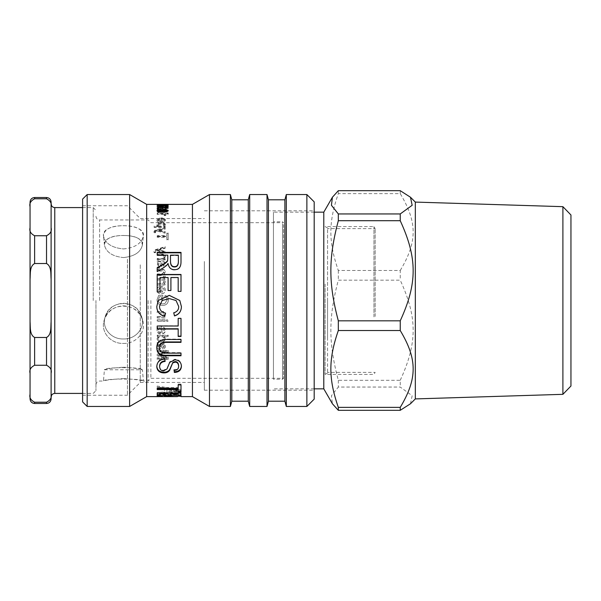 <?xml version="1.0" encoding="UTF-8"?>
<svg xmlns="http://www.w3.org/2000/svg" width="601" height="601" viewBox="0 0 601 601"><rect width="100%" height="100%" fill="white"/><g stroke="black" fill="none" stroke-linecap="round" stroke-linejoin="round"><path stroke-width="0.45" stroke-dasharray="3 2.25" d="M123.423 367.196C134.917 368.067 141.25 368.931 142.422 369.788C143.481 366.978 103.357 366.978 104.424 369.788C105.588 368.931 111.921 368.067 123.423 367.196M123.423 338.964C135.488 339.407 145.427 328.266 141.701 316.99C137.599 299.133 109.247 299.133 105.145 316.99C101.411 328.266 111.358 339.407 123.423 338.964M123.423 257.574C134.339 256.432 140.657 252.3 142.377 245.163C145.059 232.241 101.779 232.241 104.461 245.163C106.182 252.3 112.5 256.432 123.423 257.574M123.423 235.509C135.503 235.457 141.821 238.68 142.377 245.163C140.657 252.3 134.339 256.432 123.423 257.574C112.5 256.432 106.182 252.3 104.461 245.163C105.017 238.68 111.335 235.457 123.423 235.509M123.423 303.257C132.551 303.873 138.643 308.448 141.701 316.99C145.427 328.266 135.488 339.407 123.423 338.964C111.358 339.407 101.411 328.266 105.145 316.99C108.195 308.448 114.288 303.873 123.423 303.257M282.598 223.737L282.598 379.223L282.598 223.737M283.514 224.631L283.514 378.307L283.514 224.631M273.447 223.737L273.447 379.223L273.447 223.737M570.95 214.978L570.95 386.022M562.897 394.331L562.897 206.669M415.329 202.086L415.329 398.914M410.475 403.767L412.166 395.713L400.236 387.052L338.325 387.052L331.436 395.713L332.413 403.767M400.236 380.29C417.47 342.848 417.47 317.621 400.236 280.179L338.325 280.179C328.371 317.621 328.371 342.848 338.325 380.29L400.236 380.29L400.236 387.052M400.236 270.48C417.47 241.737 417.47 222.37 400.236 193.627L338.325 193.627C328.371 222.37 328.371 241.737 338.325 270.48L400.236 270.48L400.236 280.179M323.789 212.161L323.789 388.839M338.325 190.69L338.325 193.627M338.325 270.48L338.325 280.179M338.325 380.29L338.325 387.052M400.236 190.69L400.236 193.627M273.447 320.108L273.447 212.161L273.447 320.108M123.423 305.826C133.031 306.465 139.44 311.265 142.647 320.228C146.569 332.037 136.111 343.9 123.423 343.434C110.727 343.9 100.269 332.037 104.191 320.228C107.406 311.265 113.814 306.465 123.423 305.826M123.423 225.706C136.134 225.736 142.783 229.199 143.361 236.088C141.558 243.518 134.909 247.807 123.423 248.942C111.936 247.807 105.288 243.518 103.477 236.088C104.063 229.199 110.712 225.736 123.423 225.706M123.423 248.942C134.909 247.807 141.558 243.518 143.361 236.088C146.193 222.257 100.652 222.257 103.477 236.088C105.288 243.518 111.936 247.807 123.423 248.942M123.423 343.434C136.111 343.9 146.569 332.037 142.647 320.228C138.335 301.499 108.503 301.499 104.191 320.228C100.269 332.037 110.727 343.9 123.423 343.434M123.423 378.592C135.518 379.419 142.182 380.238 143.406 381.057C144.533 378.382 102.305 378.382 103.44 381.057C104.664 380.238 111.32 379.419 123.423 378.592M30.05 206.714L30.05 227.809C29.186 231.062 30.711 233.706 34.625 235.742L46.525 235.742C50.439 233.706 51.964 231.062 51.108 227.809L51.108 206.714C51.964 203.461 50.439 200.817 46.525 198.773L34.625 198.773C30.711 200.817 29.186 203.461 30.05 206.714L30.05 202.094M30.05 279.397L30.05 321.603C30.508 326.809 29.396 334.682 34.625 337.469L46.525 337.469C51.761 334.682 50.649 326.809 51.108 321.603L51.108 279.397C50.649 274.191 51.761 266.318 46.525 263.531L34.625 263.531C29.396 266.318 30.508 274.191 30.05 279.397M30.05 373.191L30.05 394.286C29.186 397.539 30.711 400.183 34.625 402.227L46.525 402.227C50.439 400.183 51.964 397.539 51.108 394.286L51.108 373.191C51.964 369.938 50.439 367.294 46.525 365.258L34.625 365.258C30.711 367.294 29.186 369.938 30.05 373.191L30.05 321.603M51.108 203.927L51.108 212.566M51.108 291.109L51.108 221.957M51.108 379.043L51.108 309.891M51.108 373.191L51.108 321.603M51.108 279.397L51.108 227.809M30.05 398.906L30.05 394.286M95.957 300.5L95.957 390.665L95.957 300.5M148.139 300.5L148.139 381.057L148.139 300.5M51.108 206.714L51.108 202.094M93.215 300.5L93.215 207.585L93.215 300.5M150.881 300.5L150.881 378.307L150.881 300.5M325.118 284.093L325.118 374.431L325.118 284.093M327.553 300.5L327.553 373.026L327.553 300.5M375.159 316.449L375.159 228.643L375.159 316.449M373.957 316.907L373.957 226.569L373.957 316.907M327.553 337.694L327.553 228.643L327.553 337.694M157.192 209.501L157.192 209.073L158.724 209.073L158.724 209.501L157.192 209.501L157.192 208.63L157.192 209.073M158.724 209.501L158.724 209.073M157.192 204.648L157.192 205.565L168.182 205.339L158.724 205.519L168.182 205.73L158.724 206.211L168.182 206.789L157.192 206.316L166.86 205.812L157.192 205.572L157.192 204.663L157.192 205.565L168.182 205.565L157.192 205.467L157.192 204.558L168.182 204.55L159.558 204.385L159.701 205.302L157.192 205.302L157.192 204.393L157.192 205.309M165.568 205.775L165.568 204.866M166.86 205.812L166.86 205.046M165.568 205.85L165.568 205.084M158.724 206.211L158.724 205.467M158.724 205.519L158.724 204.693M168.22 213.836L157.192 213.836L157.192 214.399L165.786 214.399L164.163 215.571L165.47 215.571L168.22 214.196L168.22 213.002L157.192 213.002L157.192 213.573L165.786 213.573L164.163 214.752L165.47 214.752L168.22 213.002M157.192 213.836L157.192 213.002M168.22 214.196L168.22 213.37M165.47 215.571L165.47 214.752M164.163 215.571L164.163 214.752M165.786 214.399L165.786 213.573M157.192 214.399L157.192 213.573M161.932 221.829L161.932 219.44L163.449 219.703L164.231 220.59L161.932 221.829L161.932 218.659L163.449 218.929L164.231 219.823L161.932 221.078M164.231 220.59L164.231 219.823M161.932 219.44L161.932 218.659M158.123 220.559L159.768 219.448L159.588 218.726L157.019 220.559C157.094 221.889 158.454 222.588 161.106 222.655C163.855 222.565 165.26 221.874 165.335 220.597C165.26 219.395 163.885 218.764 161.188 218.704L160.828 221.874L158.123 220.559L158.123 219.786L159.768 218.666L159.588 217.938L157.019 219.786C157.094 221.13 158.454 221.837 161.106 221.912C163.855 221.814 165.26 221.123 165.335 219.831C165.26 218.614 163.885 217.983 161.188 217.923L160.828 221.115L158.123 219.786M159.768 219.448L159.768 218.666M160.828 221.874L160.828 221.115M160.828 218.711L160.828 217.923M165.335 220.597L165.335 219.831M157.019 220.559L157.019 219.786M159.588 218.726L159.588 217.938M158.123 225.45C158.101 224.654 159.137 224.218 161.241 224.143C163.269 224.218 164.283 224.639 164.276 225.413C164.253 226.216 163.209 226.66 161.128 226.765C159.1 226.682 158.101 226.246 158.123 225.45L158.123 224.729C158.101 223.925 159.137 223.482 161.241 223.414C163.269 223.482 164.283 223.91 164.276 224.691C164.253 225.495 163.209 225.953 161.128 226.051C159.1 225.976 158.101 225.533 158.123 224.729M164.276 225.413L164.276 224.691M154.149 226.682L154.149 227.531L165.155 227.531L165.155 226.757L164.118 226.757L165.335 225.33C165.147 224.03 163.78 223.362 161.241 223.332C158.574 223.422 157.161 224.105 157.019 225.39L158.025 226.682L154.149 226.682L154.149 225.976L154.149 226.832L165.155 226.832L165.155 226.051L164.118 226.051L165.335 224.609C165.147 223.294 163.78 222.625 161.241 222.588C158.574 222.678 157.161 223.369 157.019 224.669L158.025 225.976L154.149 225.976M154.149 227.531L154.149 226.832M158.025 226.682L158.025 225.976M157.019 225.39L157.019 224.669M165.335 225.33L165.335 224.609M164.118 226.757L164.118 226.051M165.155 226.757L165.155 226.051M165.155 227.531L165.155 226.832M157.192 236.178L157.192 237.252L166.883 237.252L166.883 239.972L168.182 239.972L168.182 233.571L166.883 233.571L166.883 236.178L157.192 236.178L157.192 235.562L157.192 236.644L166.883 236.644L166.883 239.393L168.182 239.393L168.182 232.925L166.883 232.925L166.883 235.562L157.192 235.562M157.192 237.252L157.192 236.644M166.883 236.178L166.883 235.562M166.883 233.571L166.883 232.925M168.182 233.571L168.182 232.925M168.182 239.972L168.182 239.393M166.883 239.972L166.883 239.393M166.883 237.252L166.883 236.644M157.192 258.873L157.192 260.075L165.155 260.075L165.155 258.993L164.028 258.993L165.335 256.755L163.397 254.441L157.192 254.381L157.192 255.553L162.037 255.553L164.163 257.003C164.306 258.137 163.427 258.761 161.541 258.873L157.192 258.873L157.192 258.475L157.192 259.692L165.155 259.692L165.155 258.595L164.028 258.595L165.335 256.334L163.397 253.998L157.192 253.938L157.192 255.117L162.037 255.117L164.163 256.589C164.306 257.724 163.427 258.355 161.541 258.475L157.192 258.475M157.192 260.075L157.192 259.692M164.163 257.003L164.163 256.589M157.192 255.553L157.192 252.382M157.192 254.381L157.192 253.938M165.335 256.755L165.335 256.334M164.028 258.993L164.028 258.595M165.155 258.993L165.155 258.595M165.155 260.075L165.155 259.692M161.188 263.2L160.677 265.214L159.333 266.972L158.078 265.492L159.348 263.403L161.188 262.84L160.677 264.876L159.333 266.649L158.078 265.154L159.348 263.05L161.188 262.84M157.192 262.855L158.176 263.095L157.019 265.785C157.116 267.437 157.875 268.279 159.295 268.309L161.571 266.513L162.247 263.208L163.757 263.546L164.223 264.951L162.706 266.859L162.879 268.091C164.516 267.813 165.335 266.709 165.335 264.778C165.26 263.005 164.674 262.089 163.577 262.028L157.192 261.578L157.192 262.855L158.176 262.742L157.019 265.454C157.116 267.114 157.875 267.963 159.295 268.001L161.571 266.183L162.247 262.847L163.757 263.193L164.223 264.613L162.706 266.536L162.879 267.776C164.516 267.505 165.335 266.386 165.335 264.432C165.26 262.645 164.674 261.72 163.577 261.653L157.192 261.202L157.192 262.494M157.192 261.578L157.192 261.202M163.577 262.028L163.577 261.653M157.192 283.695L157.192 285.009L165.155 285.009L165.155 283.83L163.953 283.83L165.335 282.147L164.907 280.81L163.652 281.26L163.945 282.222L162.939 283.477L157.192 283.537L157.192 284.859L165.155 284.859L165.155 283.664L163.953 283.664L165.335 281.974L164.907 280.614L163.652 281.073L163.945 282.042L162.939 283.311L157.192 283.537M161.932 292.379L161.932 288.007L163.449 288.51L164.231 290.155L161.932 292.379L161.932 287.887L163.449 288.39L164.231 290.058L161.932 292.304M158.123 290.088L159.768 288.022L159.588 286.647C157.92 287.105 157.064 288.255 157.019 290.088C157.094 292.484 158.454 293.731 161.106 293.829C163.855 293.694 165.26 292.469 165.335 290.163C165.26 287.932 163.885 286.752 161.188 286.609L160.828 292.454C159.055 292.274 158.153 291.485 158.123 290.088L159.768 287.902L159.588 286.519C157.92 286.977 157.064 288.134 157.019 289.99C157.094 292.409 158.454 293.664 161.106 293.769C163.855 293.626 165.26 292.394 165.335 290.065C165.26 287.811 163.885 286.617 161.188 286.474L160.828 292.379C159.055 292.191 158.153 291.395 158.123 289.99M157.192 316.464L157.192 317.779L165.155 317.779L165.155 316.592L164.028 316.592L165.335 314.12L163.397 311.521L157.192 311.446L157.192 312.775L162.037 312.775L164.163 314.398C164.306 315.653 163.427 316.336 161.541 316.464L157.192 316.464L157.192 317.944L165.155 317.944L165.155 316.75L164.028 316.75L165.335 314.248L163.397 311.626L157.192 311.551L157.192 312.888L162.037 312.888L164.163 314.533C164.306 315.795 163.427 316.487 161.541 316.614L157.192 316.614M157.192 319.77L157.192 321.077L165.155 321.077L165.155 319.77L157.192 319.77L157.192 321.272L165.155 321.272L165.155 319.957L157.192 319.957M161.932 332.293L161.932 328.108L163.449 328.597L164.231 330.174L161.932 332.601L161.932 328.379L163.449 328.867L164.231 330.46L161.932 332.601M158.123 330.114L159.768 328.123L159.588 326.801C157.92 327.245 157.064 328.349 157.019 330.114C157.094 332.391 158.454 333.57 161.106 333.66C163.855 333.532 165.26 332.376 165.335 330.182C165.26 328.041 163.885 326.899 161.188 326.756L160.828 332.361C159.055 332.195 158.153 331.444 158.123 330.114L159.768 328.394L159.588 327.049C157.92 327.507 157.064 328.619 157.019 330.4C157.094 332.699 158.454 333.893 161.106 333.976C163.855 333.848 165.26 332.684 165.335 330.467C165.26 328.304 163.885 327.154 161.188 327.012L160.828 332.669C159.055 332.496 158.153 331.737 158.123 330.4M158.123 338.258C158.116 337.078 159.092 336.44 161.053 336.327C163.202 336.432 164.253 337.093 164.223 338.31C164.253 339.497 163.239 340.136 161.173 340.219C159.137 340.098 158.116 339.445 158.123 338.258L158.123 338.626C158.116 337.431 159.092 336.785 161.053 336.673C163.202 336.778 164.253 337.446 164.223 338.679C164.253 339.873 163.239 340.512 161.173 340.602C159.137 340.482 158.116 339.82 158.123 338.626M157.192 335.2L157.192 336.35L158.198 336.35L157.019 338.378C157.177 340.301 158.559 341.33 161.173 341.466C163.795 341.391 165.177 340.384 165.335 338.446L164.246 336.44L168.182 336.44L168.182 335.2L157.192 335.2L157.192 336.695L158.198 336.695L157.019 338.746C157.177 340.684 158.559 341.721 161.173 341.864C163.795 341.789 165.177 340.767 165.335 338.806L164.246 336.785L168.182 336.785L168.182 335.531L157.192 335.531M161.188 344.095L160.677 346.026L159.333 347.671L158.078 346.289L159.348 344.298L161.188 344.095L160.677 346.461L159.333 348.122L158.078 346.724L159.348 344.719L161.188 344.516M160.692 344.103L160.692 344.523M158.078 346.289L158.078 346.724M157.192 343.764L158.176 344.005L157.019 346.567C157.116 348.099 157.875 348.88 159.295 348.903L161.571 347.243L162.247 344.103L163.757 344.441L164.223 345.778L162.706 347.566L162.879 348.7C164.516 348.467 165.335 347.431 165.335 345.613L163.577 342.961L157.192 342.517L157.192 344.185L158.176 344.418L157.019 347.01C157.116 348.557 157.875 349.346 159.295 349.369L161.571 347.694L162.247 344.523L163.757 344.861L164.223 346.214L162.706 348.024L162.879 349.166C164.516 348.926 165.335 347.881 165.335 346.041L163.577 343.366L157.192 342.923L157.192 344.185M158.176 344.005L158.176 344.418M157.192 342.517L157.192 342.923M163.577 342.961L163.577 343.366M165.335 345.613L165.335 346.041M162.879 348.7L162.879 349.166M162.706 347.566L162.706 348.024M164.223 345.778L164.223 346.214M163.757 344.441L163.757 344.861M162.247 344.103L162.247 344.523M161.571 347.243L161.571 347.694M157.019 346.567L157.019 347.01M157.192 395.698L180.999 395.631L160.625 395.398L180.999 394.594L180.999 393.865L157.192 393.865L157.192 394.406L177.115 394.406L157.192 395.511L177.46 395.698L157.192 395.698L157.192 396.615M157.192 395.631L157.192 396.54M177.46 395.698L177.46 396.54M157.192 395.511L157.192 396.42L175.176 396.615M157.192 394.406L157.192 396.42M177.115 394.406L177.115 395.308L157.192 396.202M157.192 393.865L157.192 395.308L177.115 395.308M180.999 393.865L180.999 394.759L157.192 394.759M160.625 395.398L160.625 396.307L180.999 395.496M177.46 396.592L160.625 396.307M157.192 389.583L157.192 387.51L178.181 387.51L178.181 384.077L180.999 384.077L180.999 392.235M178.181 392.235L178.181 388.734M157.192 387.51L157.192 388.351M180.999 384.077L180.999 384.88M178.181 384.077L178.181 384.88M178.181 387.51L178.181 388.351M159.641 347.205C159.212 350.999 161.752 352.81 167.266 352.644L180.999 352.644L180.999 355.754M156.801 347.663L156.793 347.438C156.673 341.691 160.151 338.919 167.243 339.114L180.999 339.114L180.999 342.352M180.999 352.644L180.999 353.14M180.999 339.114L180.999 339.49M156.793 347.438L156.793 347.896M159.498 306.209C159.513 309.815 161.534 312.107 165.56 313.076L165.53 313.189M176.04 300.5L169.294 298.614L162.165 300.5M173.764 312.843L173.742 312.738C177.122 311.679 178.782 309.583 178.707 306.457M179.797 300.5L181.412 306.593M156.793 306.502L158.228 300.5M178.362 255.14L178.362 255.575L170.489 255.575L170.489 255.14M167.769 258.791L167.769 255.575L157.192 255.575M180.999 252.382L180.999 262.164C181.029 267.4 178.865 270.007 174.5 269.984C170.962 269.999 168.806 267.933 168.025 263.779L166.845 265.514L163.675 267.933L157.192 271.795L157.192 267.791M167.769 255.575L167.769 255.14M180.999 274.469L180.999 291.477L178.181 291.477L178.181 277.745L170.909 277.745L170.909 290.599L168.1 290.599L168.1 277.745L160.009 277.745L160.009 292.011L157.192 292.011L157.192 274.469M157.192 329.048L157.192 325.78L178.181 325.78L178.181 318.222L180.999 318.222L180.999 336.462M178.181 336.462L178.181 328.777M156.801 366.467L156.793 366.189C156.981 361.426 159.663 358.88 164.854 358.557L165.042 360.87M174.14 370.404L174.065 369.743C177.1 369.592 178.625 368.233 178.64 365.656M159.611 366.092C159.828 368.804 161.173 370.178 163.652 370.208L167.01 368.293L169.677 361.847L174.846 359.255C178.955 359.526 181.141 361.637 181.412 365.566L181.404 365.889M164.854 358.557L164.854 359.113M156.793 366.189L156.793 366.828M174.065 369.743L174.065 370.404M181.412 365.566L181.412 366.189M169.677 361.847L169.677 362.433M167.01 368.293L167.01 368.946M165.102 360.863L165.102 361.441M157.192 396.277L157.192 392.288L180.999 392.288L180.999 396.232M168.1 396.149L168.1 393.069L160.009 393.069L160.009 396.277M178.181 396.232L178.181 393.069L170.909 393.069L170.909 396.149M157.192 392.288L157.192 393.167M180.999 392.288L180.999 393.167M166.958 391.619L166.958 388.982L178.489 390.417L166.958 391.619L166.958 392.498L166.958 389.831L178.489 391.289L166.958 392.498M173.937 390.83L173.937 391.702M166.958 388.982L166.958 389.831M178.489 390.417L178.489 391.289M157.192 392.566L157.192 393.355L180.999 390.935L180.999 389.824L157.192 386.045L157.192 387.547L164.396 388.614L164.396 391.875L157.192 392.566L157.192 394.248L180.999 391.807L180.999 390.688L157.192 386.864L157.192 388.381L164.396 389.463L164.396 392.753L157.192 393.452M157.192 393.355L157.192 394.248M164.396 391.875L164.396 392.753M164.396 388.614L164.396 389.463M157.192 387.547L157.192 388.381M157.192 386.045L157.192 386.864M180.999 389.824L180.999 390.688M180.999 390.935L180.999 391.807M157.192 357.79L157.192 358.887L168.182 358.887L168.182 357.167L158.777 354.643L168.182 351.991L168.182 350.353L157.192 350.353L157.192 351.525L166.387 351.525L157.192 354.177L157.192 355.244L166.545 357.79L157.192 357.79L157.192 359.451L168.182 359.451L168.182 357.708L158.777 355.168L168.182 352.486L168.182 350.834L157.192 350.834L157.192 352.021L166.387 352.021L157.192 354.695L157.192 355.769L166.545 358.339L157.192 358.339M157.192 358.887L157.192 359.451M166.545 357.79L166.545 358.339M157.192 355.244L157.192 355.769M157.192 354.177L157.192 354.695M166.387 351.525L166.387 352.021M157.192 351.525L157.192 352.021M157.192 350.353L157.192 350.834M168.182 350.353L168.182 350.834M168.182 351.991L168.182 352.486M158.777 354.643L158.777 355.168M168.182 357.167L168.182 357.708M168.182 358.887L168.182 359.451M166.635 319.77L166.635 321.077L168.182 321.077L168.182 319.77L166.635 319.77L166.635 321.272L168.182 321.272L168.182 319.957L166.635 319.957M161.496 296.744L161.496 299.937L162.796 299.937L162.796 295.339L158.724 295.339L157.011 299.831C157.214 303.37 159.092 305.218 162.638 305.391C166.289 305.233 168.205 303.415 168.37 299.944C168.348 297.48 167.258 296 165.11 295.504L164.749 296.796C166.312 297.179 167.108 298.224 167.123 299.937L164.937 303.49L162.728 303.911C159.776 303.723 158.311 302.393 158.326 299.922L159.468 296.744L161.496 296.706L161.496 299.929L162.796 299.929L162.796 295.286L158.724 295.286L157.011 299.831C157.214 303.4 159.092 305.263 162.638 305.436C166.289 305.278 168.205 303.445 168.37 299.937C168.348 297.45 167.258 295.955 165.11 295.452L164.749 296.759C166.312 297.142 167.108 298.201 167.123 299.929L164.937 303.52L162.728 303.941C159.776 303.753 158.311 302.408 158.326 299.914L159.468 296.706L161.496 296.706M158.364 300.5L158.326 299.914L158.364 300.5M168.355 300.5L168.37 299.937L168.355 300.5M157.192 278.729L157.192 280.028L165.155 280.028L165.155 278.864L164.035 278.864L165.335 276.543L163.938 274.394L165.335 272.058C165.35 270.54 164.456 269.766 162.653 269.736L157.192 269.736L157.192 271.006L162.21 271.006L164.163 272.343L161.819 274.191L157.192 274.191L157.192 275.476L162.36 275.476L164.163 276.836C164.238 278.06 163.292 278.691 161.323 278.729L157.192 278.518L157.192 279.833L165.155 279.833L165.155 278.654L164.035 278.654L165.335 276.317L163.938 274.139L165.335 271.78C165.35 270.255 164.456 269.473 162.653 269.443L157.192 269.443L157.192 270.72L162.21 270.72L164.163 272.073L161.819 273.943L157.192 273.943L157.192 275.235L162.36 275.235L164.163 276.603C164.238 277.85 163.292 278.488 161.323 278.518L157.192 278.518M153.969 251.902L154.141 252.645L155.404 252.773L155.854 251.128L157.184 250.685L165.155 253.261L165.155 252.007L158.724 250.129L165.155 248.243L165.155 247.131L155.253 250.264L153.969 251.902L153.969 251.436L154.141 252.187L155.404 252.315L155.854 250.655L157.184 250.204L165.155 252.803L165.155 251.541L158.724 249.64L165.155 247.74L165.155 246.613L155.253 249.783L153.969 251.436M154.141 252.645L154.141 252.187M165.155 247.131L165.155 246.613M165.155 248.243L165.155 247.74M158.724 250.129L158.724 249.64M160.565 250.609L160.565 250.129M165.155 252.007L165.155 251.541M165.155 253.261L165.155 252.803M157.184 250.685L157.184 250.204M156.861 250.782L156.861 250.301M155.854 251.128L155.854 250.655M155.283 252.12L155.283 251.654M155.404 252.773L155.404 252.315M153.969 232.084L154.141 232.685L155.404 232.79L155.854 231.46L157.184 231.1L165.155 233.18L165.155 232.174L158.724 230.656L165.155 229.154L165.155 228.275L155.253 230.769L153.969 232.084L153.969 231.43L154.141 232.039L155.404 232.144L155.854 230.799L157.184 230.431L165.155 232.534L165.155 231.513L158.724 229.98L165.155 228.463L165.155 227.584L155.253 230.093L153.969 231.43M154.141 232.685L154.141 232.039M165.155 228.275L165.155 227.584M165.155 229.154L165.155 228.463M158.724 230.656L158.724 229.98M160.565 231.047L160.565 230.378M165.155 232.174L165.155 231.513M165.155 233.18L165.155 232.534M157.184 231.1L157.184 230.431M156.861 231.182L156.861 230.514M155.854 231.46L155.854 230.799M155.283 232.256L155.283 231.603M155.404 232.79L155.404 232.144M158.116 211.139L160.677 210.448L163.134 211.154L160.752 211.928L158.116 211.139L158.116 210.275L160.677 209.584L163.134 210.297L160.752 211.071L158.116 210.275M163.134 211.154L163.134 210.297M168.22 211.086L165.485 210.072L165.373 210.493L167.116 211.109L166.755 211.507L162.856 212.003L164.321 211.064C164.186 210.403 162.999 210.057 160.76 210.012C158.431 210.042 157.177 210.418 157.011 211.124C156.891 211.973 158.664 212.431 162.338 212.499L166.965 212.063L168.22 211.086L168.22 210.222L165.485 209.201L165.373 209.629L167.116 210.252L166.755 210.65L162.856 211.154L164.321 210.2C164.186 209.539 162.999 209.186 160.76 209.14C158.431 209.178 157.177 209.554 157.011 210.267C156.891 211.116 158.664 211.582 162.338 211.65L166.965 211.206L168.22 210.222M165.485 210.072L165.485 209.201M157.011 211.124L157.011 210.267M164.321 211.064L164.321 210.2M162.856 212.003L162.856 211.154M166.755 211.507L166.755 210.65M167.116 211.109L167.116 210.252M166.537 210.658L166.537 209.794M165.373 210.493L165.373 209.629M158.116 208.615L162.616 208.074C165.921 208.096 167.416 208.277 167.108 208.622L162.616 209.208C159.303 209.171 157.808 208.975 158.116 208.615L158.116 207.736C157.815 207.39 159.31 207.21 162.616 207.187C165.921 207.202 167.416 207.39 167.108 207.736L162.616 208.329C159.303 208.292 157.808 208.096 158.116 207.736M167.108 208.622L167.108 207.736M158.138 209.291L162.616 209.606C166.357 209.591 168.227 209.261 168.22 208.615C168.303 208.036 166.432 207.743 162.616 207.751C158.882 207.736 157.019 208.021 157.011 208.615L158.138 209.291L158.138 208.419L162.616 208.735C166.357 208.72 168.227 208.382 168.22 207.736C168.303 207.142 166.432 206.857 162.616 206.864C158.882 206.842 157.019 207.135 157.011 207.736L158.138 208.419M157.011 208.615L157.011 207.736M168.22 208.615L168.22 207.736M158.116 206.767L167.108 206.774L162.616 207.172L158.116 206.767L158.116 205.865L167.108 205.873L162.616 206.278L158.116 205.865M167.108 206.774L167.108 205.873M158.138 207.232L162.616 207.458C166.357 207.435 168.227 207.21 168.22 206.767C168.303 206.391 166.432 206.203 162.616 206.211C158.882 206.196 157.019 206.383 157.011 206.767L158.138 207.232L158.138 206.338L162.616 206.564C166.357 206.541 168.227 206.316 168.22 205.865C168.303 205.482 166.432 205.294 162.616 205.309C158.882 205.287 157.019 205.474 157.011 205.865L158.138 206.338M157.011 206.767L157.011 205.865M168.22 206.767L168.22 205.865M168.182 205.302L168.182 204.393L168.182 205.302M165.816 205.467L165.816 204.558L157.192 204.558M159.4 204.393L165.816 204.558M168.182 205.467L168.182 204.55M168.182 205.565L168.182 204.648M168.04 206.053L168.04 208.517L157.192 207.533L166.74 208.089L166.74 206.053M166.74 208.089L166.74 207.57M166.988 208.517L166.988 207.63M168.04 208.517L168.04 207.63M167.116 211.282L165.44 210.681L163.675 211.282L165.365 211.905L167.116 211.282M162.571 211.267L160.369 210.538L158.116 211.282L160.317 212.07L162.571 211.267M158.123 210.358L160.377 210.095L163.156 210.771L167.116 210.418M168.032 210.853L168.22 211.274L165.358 212.423L163.156 211.822L160.332 212.596C158.288 212.529 157.184 212.093 157.011 211.282L157.177 210.861M157.011 211.282L157.011 210.425M163.156 211.822L163.156 210.974M168.22 211.274L168.22 210.41M192.44 396.615L192.44 204.385M146.674 396.615L146.674 204.385M306.871 406.456L306.871 194.544M314.188 201.868L314.188 399.132M286.309 406.456L286.309 194.544M314.188 261.45L314.188 390.207L314.188 261.45M82.592 401.881L82.592 199.119M87.168 194.544L87.168 406.456M129.628 406.456L129.628 194.544M82.592 259.256L82.592 395.248L82.592 259.256M209.486 406.456L209.486 194.544M230.393 406.456L230.393 194.544M231.806 401.198L231.806 199.802M248.281 401.198L248.281 199.802M249.693 406.456L249.693 194.544M267.009 406.456L267.009 194.544M268.422 401.198L268.422 199.802M284.897 401.198L284.897 199.802M204.34 261.45L204.34 390.207L204.34 261.45M204.34 264.831L204.34 382.431L204.34 264.831M140.266 264.831L140.266 382.431L140.266 264.831M127.45 259.256L127.45 395.248L127.45 259.256M54.766 393.415L54.766 207.585M46.525 403.481L46.525 402.227M46.525 365.258L46.525 337.469M46.525 263.531L46.525 235.742M34.625 403.481L34.625 402.227M34.625 365.258L34.625 337.469M34.625 263.531L34.625 235.742M99.623 300.5L99.623 219.943L99.623 300.5M34.625 198.773L34.625 197.519M46.525 198.773L46.525 197.519M161.121 206.286L161.121 205.572M162.623 206.098L162.623 205.189M160.76 205.557L160.76 204.746M160.978 205.489L160.978 204.573M163.449 219.703L163.449 218.929M161.188 218.704L161.188 217.923M161.106 222.655L161.106 221.912M161.128 226.765L161.128 226.051M161.241 224.143L161.241 223.414M161.241 223.332L161.241 222.588M161.541 258.873L161.541 258.475M162.037 255.553L162.037 255.117M162.082 254.381L162.082 253.938M163.397 254.441L163.397 253.998M160.527 261.968L160.527 261.593M162.33 261.968L162.33 261.593M161.173 340.219L161.173 340.602M161.173 341.466L161.173 341.864M160.677 346.026L160.677 346.461M159.333 347.671L159.333 348.122M159.348 344.298L159.348 344.719M160.527 342.901L160.527 343.306M162.33 342.901L162.33 343.306M162.593 344.095L162.593 344.516M161.782 346.206L161.782 346.649M159.295 348.903L159.295 349.369M164.434 395.285L164.434 396.194M164.141 395.481L164.141 396.39M167.266 352.644L167.266 353.14M167.243 339.114L167.243 339.49M174.846 359.255L174.846 359.819M163.652 370.208L163.652 370.877M173.561 389.861L173.561 390.725M160.535 354.169L160.535 354.68M160.399 355.071L160.399 355.597M155.253 250.264L155.253 249.783M157.056 249.633L157.056 249.145M160.52 249.655L160.52 249.167M155.253 230.769L155.253 230.093M157.056 230.258L157.056 229.582M160.52 230.281L160.52 229.605M160.752 211.928L160.752 211.071M160.677 210.448L160.677 209.584M166.965 212.063L166.965 211.206M162.338 212.499L162.338 211.65M160.76 210.012L160.76 209.14M162.616 209.208L162.616 208.329M166.319 209.013L166.319 208.134M162.616 208.074L162.616 207.187M162.616 209.606L162.616 208.735M162.616 207.751L162.616 206.864M162.616 207.172L162.616 206.278M166.319 207.037L166.319 206.143M162.616 206.413L162.616 205.512M162.616 207.458L162.616 206.564M162.616 206.211L162.616 205.309M160.219 207.645L160.219 206.752M165.44 210.681L165.44 209.817M165.365 211.905L165.358 212.423M160.369 210.538L160.369 209.666M160.317 212.07L160.332 212.596M160.377 210.095L160.377 209.666M165.395 210.23L165.395 209.817M95.957 384.715C96.198 382.476 97.415 381.252 99.623 381.057L103.44 381.057L104.424 369.788L142.422 369.788L143.406 381.057L148.139 381.057L150.881 378.307L283.514 378.307L282.598 379.223L273.447 379.223M95.957 216.285C96.198 218.524 97.415 219.748 99.623 219.943L148.139 219.943L150.881 222.693L283.514 222.693L282.598 221.777L273.447 221.777M314.188 212.161L273.447 212.161M314.188 388.839L273.447 388.839M105.137 316.99L104.191 320.22L105.137 316.99M141.701 316.99L142.655 320.22L141.701 316.99M142.384 245.163L143.369 236.088L142.384 245.163M104.461 245.163L103.477 236.088L104.461 245.163M82.592 393.415L93.215 393.415L95.957 390.665M82.592 207.585L93.215 207.585L95.957 210.335M327.553 227.974L325.118 226.569L373.957 226.569L375.159 228.643L327.553 228.643M327.553 373.026L325.118 374.431L373.957 374.431L375.159 372.357L327.553 372.357M175.176 395.698L180.999 395.698M204.34 390.207L314.188 390.207M204.34 210.793L314.188 210.793M82.592 395.248L127.45 395.248L140.266 382.431L204.34 382.431M82.592 205.752L127.45 205.752L140.266 218.569L204.34 218.569"/><path stroke-width="0.9" d="M562.897 394.331L570.95 386.022L570.95 214.978L562.897 206.669L562.897 394.331L415.329 398.914L415.329 202.086L410.475 197.233L412.166 205.287L400.236 213.948L338.325 213.948L331.436 205.287L332.413 197.233L338.325 190.69L400.236 190.69L410.475 197.233M400.236 220.71C417.47 258.152 417.47 283.379 400.236 320.821L338.325 320.821C328.371 283.379 328.371 258.152 338.325 220.71L400.236 220.71L400.236 213.948M400.236 330.52C417.47 359.263 417.47 378.63 400.236 407.373L338.325 407.373C328.371 378.63 328.371 359.263 338.325 330.52L400.236 330.52L400.236 320.821M332.413 197.233L323.789 212.161L323.789 388.839L332.413 403.767L338.325 410.31L400.236 410.31L410.475 403.767L415.329 398.914M338.325 330.52L338.325 320.821M338.325 220.71L338.325 213.948M338.325 410.31L338.325 407.373M400.236 410.31L400.236 407.373M51.108 309.891L51.108 321.603C50.649 326.809 51.761 334.682 46.525 337.469L34.625 337.469C29.396 334.682 30.508 326.809 30.05 321.603L30.05 206.714C29.186 203.461 30.711 200.817 34.625 198.773L46.525 198.773C50.439 200.817 51.964 203.461 51.108 206.714L51.108 227.809C51.964 231.062 50.439 233.706 46.525 235.742L34.625 235.742C30.711 233.706 29.186 231.062 30.05 227.809L30.05 279.397C30.508 274.191 29.396 266.318 34.625 263.531L46.525 263.531C51.761 266.318 50.649 274.191 51.108 279.397L51.108 394.286C51.964 397.539 50.439 400.183 46.525 402.227L34.625 402.227C30.711 400.183 29.186 397.539 30.05 394.286L30.05 373.191C29.186 369.938 30.711 367.294 34.625 365.258L46.525 365.258C50.439 367.294 51.964 369.938 51.108 373.191L51.108 379.043M51.108 212.566L51.108 203.927C51.34 206.166 52.565 207.39 54.766 207.585L54.766 393.415C52.565 393.61 51.34 394.834 51.108 397.073L51.108 388.434L51.108 397.073M51.108 221.957L51.108 291.109M51.108 227.809L51.108 279.397M51.108 321.603L51.108 373.191M51.108 394.286L51.108 398.906L51.108 394.286M30.05 321.603L30.05 373.191M30.05 394.286L30.05 398.906C30.32 401.686 31.845 403.211 34.625 403.481L46.525 403.481C49.282 403.233 50.807 401.708 51.108 398.906M34.625 198.773L34.625 197.519C31.845 197.789 30.32 199.314 30.05 202.094L30.05 206.714M34.625 197.519L46.525 197.519C49.305 197.789 50.83 199.314 51.108 202.094L51.108 206.714M157.192 208.63L157.192 208.194L158.724 208.194L158.724 208.63L157.192 208.63L157.192 208.194M158.724 208.63L158.724 208.194M157.192 204.663L168.182 204.43L158.724 204.603L168.182 204.813L158.724 205.302L168.182 205.888L157.192 205.407L166.86 204.903L157.192 204.558M177.46 396.54L157.192 396.615L177.46 396.592M159.836 204.385L146.674 204.385L146.674 396.615L177.46 396.615M178.181 389.583L157.192 389.583L157.192 388.351L178.181 388.351L178.181 384.88L180.999 384.88L180.999 392.235L178.181 392.235L178.181 388.734L157.192 388.734M180.999 391.364L178.181 391.364M180.999 341.954L167.266 341.954C161.902 341.841 159.363 343.592 159.641 347.205L159.641 347.656C159.212 351.487 161.752 353.313 167.266 353.14L180.999 353.14L180.999 355.754L167.243 355.754C160.482 356.205 156.996 353.591 156.793 347.896C156.673 342.089 160.151 339.287 167.243 339.49L180.999 339.49L180.999 342.352L167.266 342.352C161.902 342.239 159.363 344.005 159.641 347.656M180.999 355.229L167.243 355.229C160.482 355.679 156.996 353.08 156.793 347.438M162.165 300.5L159.498 306.262C159.513 309.906 161.534 312.219 165.56 313.196L164.757 316.321C159.52 314.879 156.861 311.618 156.793 306.54L158.228 300.5L169.279 295.399L179.797 300.5L181.412 306.593C181.292 311.446 178.985 314.556 174.485 315.923L173.742 312.858C177.122 311.784 178.782 309.673 178.707 306.518L176.04 300.5L169.294 298.592L162.165 300.5L159.498 306.262M178.707 306.518L176.04 300.5M181.412 306.533C181.292 311.341 178.985 314.428 174.485 315.78L173.742 312.738M165.56 313.076L164.757 316.171C159.52 314.744 156.861 311.513 156.793 306.48M158.228 300.5L169.279 295.346L179.797 300.5M178.362 255.14L170.489 255.14L170.489 261.21C170.564 264.898 171.901 266.709 174.5 266.634C176.912 266.679 178.204 265.109 178.362 261.908L178.362 255.14M170.489 255.575L170.489 261.21M170.489 261.585C170.564 265.244 171.901 267.032 174.5 266.957C176.912 267.002 178.204 265.439 178.362 262.276L178.362 261.908M178.362 262.276L178.362 255.575M167.769 258.791L167.769 255.14L157.192 255.14L157.192 252.382L180.999 252.382L180.999 261.796C181.029 267.084 178.865 269.714 174.5 269.691C170.962 269.706 168.806 267.618 168.025 263.426L166.845 265.176L163.675 267.618L157.192 271.517L157.192 267.791L162.15 264.838C165.959 262.622 167.799 260.999 167.664 259.978L167.769 258.385L167.664 259.978M157.192 268.099L162.15 265.176C165.959 262.983 167.799 261.375 167.664 260.361M157.192 252.841L180.999 252.841M157.192 274.717L180.999 274.717M157.192 291.928L157.192 274.469L180.999 274.469L180.999 291.387L178.181 291.387L178.181 277.519L170.909 277.519L170.909 290.501L168.1 290.501L168.1 277.519L160.009 277.519L160.009 291.928L157.192 291.928M178.181 329.048L157.192 329.048L157.192 326.02L178.181 326.02L178.181 318.387L180.999 318.387L180.999 336.462L178.181 336.462L178.181 328.777L157.192 328.777M180.999 336.124L178.181 336.124M181.412 365.566C181.209 369.525 178.843 371.583 174.305 371.756L174.065 370.404C177.1 370.261 178.625 368.886 178.64 366.287L178.64 365.656C178.429 362.906 177.235 361.554 175.064 361.584L172.938 362.283L169.73 369.517C168.423 371.35 166.492 372.252 163.923 372.214C159.565 372.079 157.184 370.073 156.793 366.189M174.305 371.756L174.065 369.743M165.102 360.863C161.594 361.171 159.768 362.914 159.611 366.092L159.611 366.723C159.828 369.465 161.173 370.847 163.652 370.877L167.01 368.946L169.677 362.433L174.846 359.819C178.955 360.097 181.141 362.223 181.412 366.189C181.209 370.186 178.843 372.267 174.305 372.44M172.938 362.283L169.73 370.178C168.423 372.034 166.492 372.943 163.923 372.905C159.565 372.77 157.184 370.742 156.793 366.828C156.981 362.012 159.663 359.443 164.854 359.113L165.102 361.441C161.594 361.757 159.768 363.515 159.611 366.723M178.64 366.287C178.429 363.507 177.235 362.14 175.064 362.17L172.938 362.876M160.009 395.368L157.192 395.368M170.909 395.24L168.1 395.24M180.999 395.323L178.181 395.323M157.192 396.277L157.192 393.167L180.999 393.167L180.999 396.232L178.181 396.232L178.181 393.955L170.909 393.955L170.909 396.149L168.1 396.149L168.1 393.955L160.009 393.955L160.009 396.277L157.192 396.277M160.009 393.167L160.009 393.955M168.1 393.167L168.1 393.955M170.909 393.167L170.909 393.955M178.181 393.167L178.181 393.955M157.192 204.385L159.4 204.393M166.74 206.954L168.04 206.954L168.04 207.63L166.988 207.63L157.192 206.639L166.74 207.202L166.74 206.053L168.04 206.053L168.04 207.63M167.108 211.342L167.116 210.425L165.44 209.817L163.675 210.425L165.365 211.056L167.116 210.425L168.032 210.853M163.675 211.282L163.675 210.425M162.571 210.41L160.369 209.666L158.116 210.425L160.317 211.221L162.571 210.41L162.548 211.387M158.153 211.439L158.116 210.425M162.571 210.38L163.675 210.47M157.177 210.861L158.123 210.358M163.156 210.771L163.156 209.907L165.395 209.366L168.22 210.41L165.358 211.575L163.156 210.974L160.332 211.747C158.288 211.687 157.184 211.244 157.011 210.425C157.177 209.644 158.296 209.246 160.377 209.223L163.156 209.907M159.701 204.385L192.44 204.385L192.44 396.615L209.486 406.456L230.393 406.456L230.393 194.544L209.486 194.544L209.486 406.456M306.871 254.373L306.871 406.456L314.188 399.132L314.188 201.868L306.871 194.544L306.871 254.373M230.393 406.456L231.806 401.198L231.806 199.802L248.281 199.802L249.693 194.544L267.009 194.544L267.009 406.456L268.422 401.198L268.422 199.802L284.897 199.802L286.309 194.544L286.309 406.456L306.871 406.456M87.168 194.544L82.592 199.119L82.592 401.881L87.168 406.456L87.168 194.544L129.628 194.544L129.628 406.456L87.168 406.456M248.281 199.802L248.281 401.198L249.693 406.456L267.009 406.456M249.693 194.544L249.693 406.456M284.897 199.802L284.897 401.198L286.309 406.456M46.525 235.742L46.525 263.531M46.525 337.469L46.525 365.258M46.525 402.227L46.525 403.481M34.625 235.742L34.625 263.531M34.625 337.469L34.625 365.258M34.625 402.227L34.625 403.481M46.525 197.519L46.525 198.773M167.266 341.954L167.266 342.352M167.243 355.229L167.243 355.754M163.923 372.214L163.923 372.905M169.73 369.517L169.73 370.178M175.064 361.584L175.064 362.17M165.365 211.575L165.365 211.056M160.317 211.747L160.317 211.221M160.377 209.666L160.377 209.223M165.395 209.817L165.395 209.366M562.897 206.669L415.329 202.086M323.789 212.161L314.188 212.161M323.789 388.839L314.188 388.839M54.766 393.415L82.592 393.415M54.766 207.585L82.592 207.585M180.999 396.615L192.44 396.615M286.309 194.544L306.871 194.544M146.674 204.385L129.628 194.544M146.674 396.615L129.628 406.456M192.44 204.385L209.486 194.544M231.806 199.802L230.393 194.544M231.806 401.198L248.281 401.198M268.422 199.802L267.009 194.544M268.422 401.198L284.897 401.198"/></g></svg>
